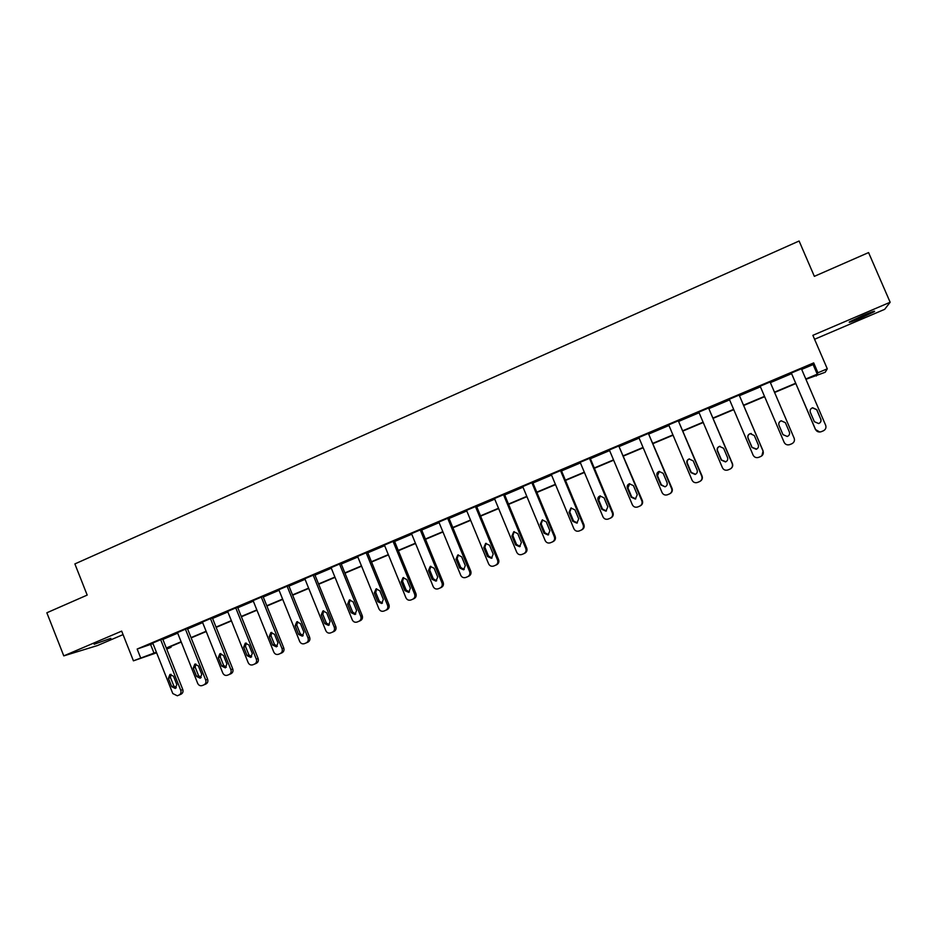 <?xml version="1.0" encoding="UTF-8"?>
<svg xmlns="http://www.w3.org/2000/svg" width="937" height="937" viewBox="0 0 937 937"><rect width="100%" height="100%" fill="white"/><g stroke="black" fill="none" stroke-linecap="round" stroke-linejoin="round"><path stroke-width="1.41" d="M94.157 644.269L110.847 638.32L94.157 644.269M862.567 315.652C872.007 311.716 875.896 310.393 874.256 311.681L861.162 317.889C851.815 321.801 847.938 323.113 849.531 321.836L862.567 315.652M814.569 339.276L884.657 309.339L890.15 302.253L812.871 335.329L827.289 368.815L825.204 372.27L805.925 379.309M156.631 652.796L133.429 660.831L121.669 631.116L63.786 655.877L46.85 612.775L87.188 595.089L74.878 563.922L799.109 241.008L814.358 276.345L868.576 252.58L890.15 302.253M63.786 655.877L97.366 645.581L123.052 634.618M815.963 375.081L816.361 375.995M170.757 646.46L171.073 647.28L166.727 649.107M203.879 684.877L205.824 684.045C207.674 683.038 208.283 681.433 207.627 679.231L187.435 628.563L185.432 629.207L205.695 680.051C206.351 682.265 205.742 683.869 203.879 684.877L202.205 685.568C200.202 686.107 198.691 685.357 197.672 683.342L177.468 632.58L185.432 629.207M254.477 664.122L256.269 663.349C258.167 662.33 258.788 660.702 258.12 658.477L237.623 607.34L235.773 607.926L256.34 659.238C257.007 661.463 256.387 663.103 254.477 664.122L252.767 664.825C250.729 665.375 249.183 664.638 248.153 662.6L227.632 611.369L235.773 607.926M306.118 642.946L307.758 642.243C309.69 641.201 310.323 639.549 309.655 637.312L288.819 585.695L287.132 586.211L308.027 638.003C308.695 640.252 308.062 641.904 306.118 642.946L304.373 643.672C302.288 644.223 300.718 643.485 299.676 641.435L278.828 589.713L287.132 586.211M358.976 621.266L360.3 620.692C362.279 619.626 362.924 617.963 362.244 615.691L341.08 563.594L339.545 564.039L360.78 616.323C361.459 618.596 360.815 620.271 358.824 621.336L357.032 622.063C354.912 622.636 353.308 621.887 352.253 619.826L331.077 567.623L339.545 564.039M412.807 599.188L413.943 598.696C415.958 597.607 416.614 595.92 415.934 593.636L394.43 541.047L393.06 541.41L414.634 594.187C415.325 596.482 414.658 598.181 412.643 599.27L410.804 600.02C408.626 600.594 407.009 599.844 405.932 597.771L384.416 545.076L393.06 541.41M467.786 576.642L468.711 576.232C470.761 575.131 471.44 573.421 470.749 571.101L448.893 518.009L447.71 518.313L469.636 571.593C470.339 573.912 469.648 575.623 467.586 576.735L465.701 577.497C463.487 578.094 461.836 577.333 460.735 575.248L438.879 522.05L447.71 518.313M523.959 553.603L524.638 553.287C526.746 552.162 527.437 550.441 526.735 548.098L504.516 494.502L503.52 494.713L525.798 548.508C526.512 550.851 525.809 552.584 523.701 553.72L521.768 554.505C519.508 555.102 517.833 554.353 516.72 552.244L494.49 498.531L503.52 494.713M581.362 530.049L581.772 529.862C583.927 528.714 584.641 526.957 583.915 524.603L561.345 470.479L560.525 470.608L583.189 524.931C583.903 527.297 583.189 529.054 581.034 530.201L579.043 531.021C576.747 531.619 575.037 530.869 573.901 528.737L551.307 474.509L560.525 470.608M640.088 505.945L640.147 505.921C642.349 504.75 643.087 502.97 642.349 500.592L618.783 445.977L641.822 500.827C642.559 503.228 641.822 505.008 639.62 506.179L637.57 507.011C635.227 507.631 633.482 506.87 632.334 504.727L609.355 449.959L618.783 445.977M700.044 481.337C702.129 480.095 702.797 478.338 702.071 476.055L678.318 420.807L701.754 476.207C702.492 478.62 701.743 480.423 699.482 481.63L697.374 482.485C694.985 483.105 693.216 482.344 692.056 480.189L668.69 424.871L678.318 420.807M761.886 455.792L763.105 450.966L739.176 395.074L763.023 451.025C763.772 453.473 762.999 455.3 760.692 456.518L758.513 457.408C756.077 458.041 754.273 457.268 753.102 455.101L729.326 399.232L739.176 395.074M819.734 432.016L815.424 429.462L791.332 373.02L801.404 368.756L825.673 425.281C826.434 427.752 825.638 429.603 823.283 430.856L821.023 431.77C818.551 432.402 816.713 431.617 815.53 429.451L791.332 373.02M801.674 369.401L813.105 364.563L813.703 362.9L137.165 649.048L152.977 643.602M162.874 639.409L177.69 633.154M187.599 628.961L202.65 622.601M212.558 618.408L227.867 611.943M237.787 607.75L253.33 601.179M263.262 596.986L279.062 590.298M288.994 586.105L305.052 579.312M314.984 575.119L331.311 568.22M341.255 564.015L357.852 557M367.796 552.795L384.662 545.674M394.606 541.469L411.741 534.219M421.697 530.014L439.125 522.647M449.069 518.442L466.79 510.958M476.734 506.741L494.748 499.14M504.703 494.923L522.998 487.193M532.954 482.988L551.565 475.118M561.521 470.913L580.436 462.913M590.392 458.708L609.624 450.58M619.58 446.375L639.128 438.106M649.072 433.901L668.948 425.503M678.903 421.299L699.107 412.748M709.051 408.544L729.595 399.865M739.539 395.66L760.434 386.829M770.39 382.624L791.519 373.687M760.165 386.196L770.109 381.991L794.166 438.223C794.927 440.683 794.143 442.522 791.812 443.763L789.598 444.665C787.139 445.286 785.323 444.513 784.14 442.346L760.165 386.196M730.626 468.769C732.535 467.469 733.132 465.748 732.418 463.581L708.571 408.005L732.219 463.686C732.968 466.111 732.207 467.938 729.923 469.144L727.78 470.011C725.367 470.643 723.575 469.87 722.415 467.715L698.838 412.128L708.571 408.005M669.896 493.717C672.063 492.511 672.778 490.742 672.04 488.388L648.381 433.456L671.618 488.587C672.356 490.988 671.618 492.78 669.381 493.963L667.308 494.818C664.942 495.439 663.185 494.677 662.037 492.522L638.858 437.485L648.381 433.456M610.561 518.067L610.807 517.95C612.974 516.791 613.7 515.034 612.974 512.656L590.205 458.275L589.49 458.357L612.341 512.949C613.067 515.327 612.341 517.095 610.163 518.255L608.148 519.075C605.829 519.695 604.096 518.934 602.959 516.802L580.179 462.304L589.49 458.357M552.502 541.891L553.053 541.633C555.184 540.497 555.887 538.763 555.172 536.409L532.778 482.555L531.865 482.719L554.341 536.784C555.055 539.138 554.353 540.883 552.209 542.019L550.253 542.828C547.981 543.425 546.283 542.675 545.158 540.555L522.752 486.584L531.865 482.719M495.72 565.187L496.528 564.824C498.601 563.711 499.292 561.989 498.589 559.67L476.558 506.32L475.469 506.577L497.57 560.115C498.273 562.446 497.582 564.168 495.497 565.28L493.588 566.065C491.351 566.662 489.688 565.901 488.587 563.805L466.532 510.349L475.469 506.577M440.156 587.979L441.175 587.522C443.213 586.421 443.892 584.735 443.189 582.427L421.521 529.592L420.244 529.92L441.995 582.943C442.686 585.262 442.006 586.96 439.968 588.061L438.106 588.823C435.916 589.408 434.276 588.647 433.187 586.562L411.507 533.621L420.244 529.92M385.751 610.292L386.981 609.753C388.972 608.675 389.628 607 388.949 604.716L367.62 552.373L366.168 552.783L387.567 605.314C388.258 607.598 387.602 609.284 385.599 610.362L383.772 611.1C381.628 611.674 380.024 610.924 378.946 608.851L357.606 556.402L366.168 552.783M332.471 632.135L333.888 631.526C335.844 630.472 336.488 628.809 335.809 626.56L314.82 574.697L313.204 575.177L334.263 627.216C334.942 629.477 334.298 631.14 332.342 632.194L330.562 632.92C328.465 633.482 326.884 632.744 325.83 630.683L304.818 578.726L313.204 575.177M280.175 653.593L281.885 652.855C283.794 651.812 284.426 650.184 283.759 647.947L263.086 596.576L261.318 597.127L282.049 648.673C282.716 650.91 282.096 652.55 280.175 653.593L278.441 654.307C276.368 654.858 274.822 654.108 273.78 652.07L253.095 600.594L261.318 597.127M229.05 674.558L230.924 673.75C232.798 672.731 233.407 671.126 232.751 668.913L212.406 617.998L210.474 618.619L230.889 669.697C231.544 671.911 230.935 673.539 229.05 674.558L227.363 675.249C225.337 675.788 223.814 675.05 222.783 673.024L202.427 622.027L210.474 618.619M178.955 695.102L180.97 694.235C182.809 693.239 183.406 691.647 182.762 689.456L162.722 639.011L160.649 639.69L180.747 690.3C181.403 692.502 180.806 694.094 178.955 695.102L177.304 695.781L172.806 693.567L152.754 643.028L160.649 639.69M813.703 362.9L817.942 372.75L827.289 368.815M133.429 660.831L156.385 652.175M137.165 649.048L140.632 657.809M805.797 378.993L817.24 374.179L817.942 372.75M166.294 648.006L181.122 641.775M191.043 637.605L206.117 631.257M216.037 627.087L231.345 620.645M241.277 616.464L256.843 609.917M266.776 605.735L282.599 599.083M292.543 594.901L308.624 588.143M318.568 583.95L334.907 577.075M344.863 572.894L361.471 565.901M371.427 561.72L388.316 554.622M398.272 550.429L415.431 543.202M425.386 539.021L442.838 531.677M452.794 527.484L470.526 520.035M480.494 515.842L498.519 508.252M508.486 504.059L526.805 496.352M536.772 492.159L555.407 484.324M565.374 480.131L584.301 472.166M594.269 467.973L613.524 459.88M623.492 455.687L643.051 447.453M653.019 443.26L672.918 434.897M682.886 430.704L703.113 422.189M713.069 417.996L733.636 409.352M743.591 405.159L764.498 396.363M774.466 392.17L795.63 383.268M166.61 648.814L171.073 647.28M795.759 383.584L774.606 392.486M764.639 396.679L743.72 405.475M733.765 409.656L713.198 418.312M703.242 422.493L683.014 431.008M673.047 435.201L653.148 443.564M643.18 447.757L623.609 455.991M613.653 460.184L594.398 468.277M584.43 472.471L565.491 480.435M555.524 484.628L536.901 492.464M526.934 496.657L508.604 504.364M498.636 508.557L480.611 516.135M470.655 520.328L452.922 527.789M442.955 531.97L425.503 539.314M415.548 543.495L398.389 550.722M388.433 554.903L371.544 562.013M361.588 566.194L344.98 573.186M335.024 577.368L318.685 584.243M308.741 588.424L292.66 595.194M282.716 599.375L266.893 606.028M256.961 610.198L241.395 616.757M231.462 620.926L216.142 627.368M206.222 631.538L191.148 637.886M181.239 642.056L166.399 648.287M813.105 364.563L817.24 374.179M150.634 644.586L154.031 653.171M820.824 419.003C821.444 421.1 820.73 422.622 818.68 423.559L814.347 421.685L810.329 412.327C809.709 410.172 810.458 408.649 812.602 407.747L816.806 409.645L820.707 419.062C821.327 421.111 820.636 422.61 818.633 423.571M810.915 408.813L812.508 407.841L816.701 409.738L820.707 419.062M789.376 431.98C789.996 434.054 789.294 435.564 787.267 436.49L782.957 434.627L778.987 425.316C778.366 423.184 779.104 421.673 781.2 420.772L785.393 422.669L789.364 431.992C789.985 434.054 789.282 435.553 787.267 436.478L782.981 434.616L779.022 425.351C778.401 423.231 779.139 421.72 781.224 420.818L785.405 422.704L789.364 431.992M758.267 444.806C758.888 446.867 758.197 448.354 756.206 449.28L751.931 447.417L747.995 438.165C747.375 436.056 748.089 434.557 750.15 433.655L754.32 435.541L758.267 444.806M756.663 449.092L752.06 447.371L748.136 438.153C747.527 436.045 748.241 434.545 750.291 433.655L751.287 433.503M727.51 457.49C728.119 459.528 727.44 461.016 725.484 461.929L721.244 460.079L717.332 450.861C716.723 448.776 717.426 447.289 719.452 446.399L723.598 448.273L727.51 457.49M725.894 461.765L721.49 459.985L717.601 450.802C716.981 448.729 717.695 447.242 719.71 446.352L719.991 446.27M697.093 470.034C697.69 472.061 697.034 473.525 695.102 474.438L690.897 472.588L687.02 463.428C686.411 461.355 687.102 459.88 689.093 458.989L693.216 460.863L697.093 470.034M695.512 474.263L691.248 472.447L687.383 463.323C686.786 461.262 687.477 459.786 689.456 458.896L689.093 458.989M667.003 482.45C667.601 484.452 666.957 485.916 665.047 486.818L660.878 484.968L657.036 475.855C656.439 473.806 657.106 472.342 659.074 471.452L663.162 473.314L667.003 482.45M665.047 486.818L661.335 484.792L657.505 475.703L659.39 471.37M637.254 494.713L635.333 499.058L631.187 497.219L627.38 488.142C626.783 486.116 627.45 484.652 629.371 483.773L633.435 485.635L637.254 494.713M635.79 498.847L631.749 496.985L627.954 487.943L629.699 483.691M607.808 506.858L605.923 511.169L601.812 509.33L598.04 500.299C597.443 498.285 598.099 496.844 599.996 495.966L604.037 497.816L607.808 506.858M606.426 510.934L602.479 509.06L598.72 500.065L600.348 495.872M578.703 518.864L576.841 523.139L572.765 521.312L569.017 512.328L570.949 508.018L574.943 509.869L578.703 518.864M577.368 522.893L573.538 520.995L569.801 512.047L571.324 507.924M549.89 530.74L548.063 534.992L544.022 533.165L540.309 524.216L542.207 519.953L546.177 521.792L549.89 530.74M548.637 534.711L544.889 532.813L541.188 523.9L542.617 519.848M521.394 542.5L519.59 546.716L515.584 544.889L511.907 535.987L513.769 531.747L517.704 533.586L521.394 542.5M520.199 546.412L516.545 544.502L512.879 535.636L514.226 531.63M493.202 554.118L491.421 558.311L487.451 556.496L483.797 547.641L485.635 543.425L489.547 545.264L493.202 554.118M492.066 557.983L488.517 556.063L484.874 547.231L486.127 543.308M465.302 565.632L463.557 569.79L459.622 567.974L455.991 559.155L457.795 554.985L461.672 556.801L465.302 565.632M464.225 569.438L460.77 567.506L457.151 558.721L458.345 554.845M437.696 577.016L435.974 581.139L432.074 579.335L428.478 570.563L430.259 566.405L434.1 568.232L437.696 577.016M436.689 580.764L433.316 578.82L429.732 570.083L430.844 566.276M410.383 588.272L408.684 592.383L404.819 590.568L401.259 581.842L403.004 577.719L406.81 579.534L410.383 588.272M409.422 591.973L406.143 590.029L402.594 581.327L403.636 577.579M383.35 599.422L381.675 603.498L377.845 601.695L374.308 593.004L376.03 588.916L379.813 590.732L383.35 599.422M382.448 603.065L379.251 601.121L375.737 592.465L376.709 588.764M356.599 610.456L354.947 614.508L351.152 612.704L347.639 604.06L349.337 599.996L353.085 601.8L356.599 610.456M355.755 614.04L352.64 612.095L349.15 603.475L350.063 599.844M330.129 621.372L328.5 625.401L324.729 623.597L321.25 614.988L322.914 610.959L326.638 612.763L330.129 621.372M329.332 624.909L326.31 622.953L322.843 614.379L323.698 610.807M303.928 632.182L302.311 636.176L298.575 634.384L295.132 625.822L296.771 621.805L300.461 623.609L303.928 632.182M303.178 635.661L300.238 633.705L296.795 625.166L297.603 621.653M277.984 642.876L276.403 646.846L272.69 645.066L269.27 636.528L270.887 632.545L274.553 634.349L277.984 642.876M277.293 646.296L274.436 644.351L271.016 635.848L271.765 632.393M252.311 653.464L250.741 657.411L247.075 655.631L243.679 647.139L245.271 643.18L248.902 644.972L252.311 653.464M251.666 656.825L248.891 654.881L245.494 646.425L246.197 643.028M226.895 663.946L225.349 667.87L221.706 666.09L218.333 657.633L219.914 653.71L223.51 655.49L226.895 663.946M226.297 667.249L223.603 665.317L220.242 656.896L220.874 653.557M201.736 674.324L200.213 678.224L196.606 676.444L193.256 668.034L194.802 664.122L198.375 665.914L201.736 674.324M201.186 677.568L198.562 675.636L195.224 667.261L195.821 663.982M176.824 684.596L175.313 688.472L171.74 686.692L168.414 678.318L169.948 674.441L173.497 676.221L176.824 684.596M176.32 687.781L173.778 685.861L170.464 677.521L171.002 674.3M612.974 512.656L612.341 512.949M601.812 509.33L602.479 509.06M598.04 500.299L598.72 500.065M583.915 524.603L583.189 524.931M572.765 521.312L573.538 520.995M569.017 512.328L569.801 512.047M555.172 536.409L554.341 536.784M544.022 533.165L544.889 532.813M540.309 524.216L541.188 523.9M526.735 548.098L525.798 548.508M515.584 544.889L516.545 544.502M511.907 535.987L512.879 535.636M498.589 559.67L497.57 560.115M487.451 556.496L488.517 556.063M483.797 547.641L484.874 547.231M470.749 571.101L469.636 571.593M459.622 567.974L460.77 567.506M455.991 559.155L457.151 558.721M443.189 582.427L441.995 582.943M432.074 579.335L433.316 578.82M428.478 570.563L429.732 570.083M415.934 593.636L414.634 594.187M404.819 590.568L406.143 590.029M401.259 581.842L402.594 581.327M388.949 604.716L387.567 605.314M377.845 601.695L379.251 601.121M374.308 593.004L375.737 592.465M362.244 615.691L360.78 616.323M351.152 612.704L352.64 612.095M347.639 604.06L349.15 603.475M335.809 626.56L334.263 627.216M324.729 623.597L326.31 622.953M321.25 614.988L322.843 614.379M309.655 637.312L308.027 638.003M298.575 634.384L300.238 633.705M295.132 625.822L296.795 625.166M283.759 647.947L282.049 648.673M272.69 645.066L274.436 644.351M269.27 636.528L271.016 635.848M258.12 658.477L256.34 659.238M247.075 655.631L248.891 654.881M243.679 647.139L245.494 646.425M232.751 668.913L230.889 669.697M221.706 666.09L223.603 665.317M218.333 657.633L220.242 656.896M207.627 679.231L205.695 680.051M196.606 676.444L198.562 675.636M193.256 668.034L195.224 667.261M182.762 689.456L180.747 690.3M171.74 686.692L173.778 685.861M168.414 678.318L170.464 677.521"/></g></svg>
